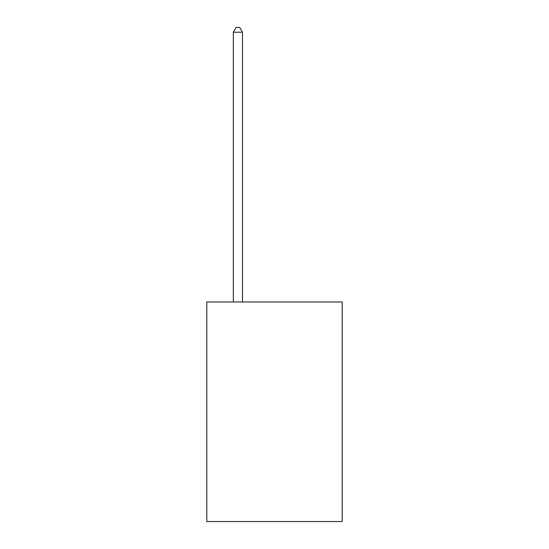 <?xml version="1.0" encoding="UTF-8"?>
<svg xmlns="http://www.w3.org/2000/svg" width="549" height="549" viewBox="0 0 549 549"><rect width="100%" height="100%" fill="white"/><g stroke="black" fill="none" stroke-linecap="round" stroke-linejoin="round"><path stroke-width="0.82" d="M342.199 301.984L342.199 521.55L206.801 521.55L206.801 301.984L342.199 301.984M242.48 301.984L242.48 32.206L233.332 32.206L233.332 301.984M233.332 32.206L236.077 27.45L239.735 27.45L242.48 32.206"/></g></svg>

